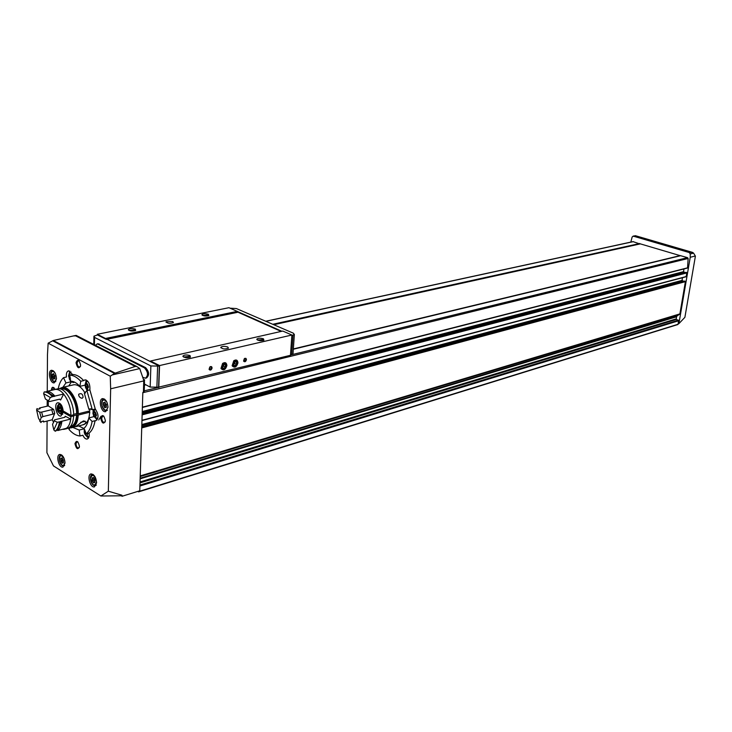 <?xml version="1.0" encoding="UTF-8"?>
<svg xmlns="http://www.w3.org/2000/svg" width="732" height="732" viewBox="0 0 732 732"><rect width="100%" height="100%" fill="white"/><g stroke="black" fill="none" stroke-linecap="round" stroke-linejoin="round"><path stroke-width="1.1" d="M58.24 388.747C59.182 383.788 60.948 380.091 63.538 377.657L65.935 382.946L62.87 387.292M72.605 374.51L69.659 375.168C73.356 375.214 77.052 377.255 80.767 381.271L83.722 380.594C80.008 376.587 76.302 374.555 72.605 374.51L68.625 370.822C66.786 371.38 66.063 373.439 66.475 376.998L63.538 377.657M83.722 380.594L85.04 379.807C88.59 380.841 90.201 384.209 89.871 389.918L95.261 409.005C98.738 414.23 98.912 418.137 95.8 420.735L95.041 420.708C94.08 426.454 92.113 430.599 89.13 433.115C89.524 436.51 88.846 438.486 87.108 439.063C85.488 439.163 84.079 437.882 82.881 435.22L79.971 435.988C76.265 435.705 72.614 433.536 69.028 429.474L69.796 427.881M92.104 421.458C91.152 427.223 89.185 431.358 86.211 433.884L83.777 428.504C86.339 426.427 87.996 422.913 88.746 417.954L92.104 421.458L95.041 420.708M89.13 433.115L86.211 433.884M86.916 390.613L92.314 409.737L89.99 408.804L88.892 409.38L84.326 393.203L86.916 390.613L89.871 389.918M95.261 409.005L92.314 409.737M84.052 428.815L79.212 430.068L72.816 427.424M79.212 430.068L79.971 435.988M71.132 381.765L65.935 382.946M68.726 385.938L71.388 381.976M83.851 428.449L78.608 425.923M93.852 416.654L88.746 417.954M85.525 392.919L84.326 393.203M90.896 408.877L88.892 409.38M69.659 375.168L70.428 381.152C73.566 381.116 76.695 382.854 79.834 386.359L84.967 385.169M60.692 460.41L62.174 463.292L62.659 462.615L63.318 462.935L63.419 460.748L61.936 457.866L61.451 458.552L60.793 458.232L60.692 460.41L63.245 459.705M103.313 404.878L104.905 407.889L105.481 407.12L106.177 407.431L106.323 405.08L104.731 402.069L104.145 402.847L103.468 402.536L103.313 404.878L106.286 404.146M52.228 376.358L53.711 379.213L54.25 378.453L54.854 378.746L54.973 376.468L53.5 373.604L52.951 374.372L52.347 374.079L52.228 376.358L55.019 375.736M94.52 479.259L91.994 480.009L93.55 482.974L94.053 482.297L94.767 482.635L94.858 481.793L93.056 482.306M91.994 480.009L92.113 477.776L92.827 478.115L93.33 477.429L94.565 479.268L94.858 481.793M690.239 257.261L678.893 323.645L684.896 317.322L695.4 256.136L693.597 253.144L690.221 253.958L690.239 257.261L695.345 256.008M144.451 380.613L144.625 379.871L143.893 379.899M678.893 323.645L678.262 323.434L678.418 320.223L676.231 319.5L140.013 482.891M693.597 253.144L692.518 252.384L689.233 252.531L633.436 236.198L632.173 236.93L630.819 242.1M69.32 429.062L68.25 428.165M51.359 390.339L51.341 389.882C51.945 386.597 53.198 386.441 55.11 389.424M74.948 443.656C76.512 439.914 78.022 440.829 79.468 446.383C77.894 450.116 76.384 449.201 74.948 443.656M100.632 417.999C102.315 414.065 103.907 414.971 105.399 420.708C103.706 424.624 102.114 423.718 100.632 417.999M76.018 362.761C77.619 358.726 79.157 359.549 80.639 365.231C79.029 369.248 77.491 368.425 76.018 362.761M56.465 378.554C56.016 373.558 54.406 370.795 51.615 370.273C47.296 370.52 50.032 383.724 54.223 382.854L56.465 378.554M107.988 407.321C107.54 402.024 105.774 399.114 102.672 398.611C97.978 398.995 101.043 412.729 105.591 411.695L107.988 407.321M65.02 463.054C64.498 457.784 62.769 454.911 59.823 454.416C55.513 454.892 58.798 468.206 62.952 467.108L65.02 463.054M96.597 482.818C96.075 477.346 94.236 474.373 91.088 473.906C86.559 474.482 90.091 488.116 94.446 486.899L96.597 482.818M144.497 382.479L139.73 368.599L112.234 374.921L110.258 376.202L110.651 388.811L108.336 491.19L100.879 495.994L53.482 465.918L46.912 452.696L47.095 421.056M110.258 376.202L48.138 343.171L53.299 340.508L73.392 335.951L76.924 335.796M47.26 391.281L47.47 354.572L48.138 343.171M47.214 400.166L47.177 406.159M100.879 495.994L121.97 495.784L121.979 496.305L139.766 490.788L142.832 392.471L144.213 391.538M108.336 491.19L122.006 495.253L121.979 496.305M110.651 388.811L143.756 380.915L143.399 392.334M651.315 241.221L653.703 241.441L651.315 241.221M671.573 247.151L673.971 247.37L671.573 247.151M633.436 236.198L635.394 235.695L692.518 252.384M293.331 349.063L680.092 255.624L640.372 243.875L273.786 324.724M639.914 243.976L633.024 241.624M142.365 407.404L687.54 268.022L688.144 258.469L687.54 257.655L680.595 255.706M685.115 272.588L683.514 271.663L683.981 268.937M141.962 420.507L686.049 276.778L686.891 272.908L686.03 272.368M683.661 281.317L682.032 280.383L682.489 277.721M676.231 319.5L676.606 316.361L679.891 313.9L685.399 281.637L684.539 281.106M690.221 253.958L689.233 252.531M677.686 324.532L678.262 323.434M144.36 387.018L144.378 386.414M144.076 380.411L143.756 380.915M139.73 368.599L136.857 366.531L135.21 366.439L114.393 373.393L52.576 340.764M112.234 374.921L114.393 373.393M137.781 491.401L138.65 491.858L138.879 491.062M122.006 495.253L121.97 495.784M671.052 246.958L673.852 247.416M650.83 241.048L653.584 241.487M106.341 404.238L106.405 404.961M80.767 381.271L79.834 386.359M98.719 419.985L100.979 416.307M69.567 373.219L69.458 374.089M73.438 382.497L74.646 382.168M80.465 366.531L79.632 367.135C78.15 366.869 77.29 365.442 77.08 362.843L78.306 360.565L79.157 360.812M105.262 421.806L104.411 422.483C102.837 422.236 101.931 420.772 101.702 418.073L102.892 415.886L103.798 416.124M79.331 447.472L78.599 448.039C77.098 447.801 76.229 446.364 75.982 443.738L77.07 441.661L77.83 441.826M52.365 390.11L53.482 387.804L54.205 387.978M69.851 371.06L68.561 375.937M69.211 378.7L70.455 381.015M70.556 381.152L73.145 382.562L74.243 381.976M71.013 371.947L69.302 374.162M71.022 374.866C68.076 374.436 67.92 376.138 70.556 379.963M69.76 375.406L69.302 377.392L70.519 378.709M86.284 380.027L84.985 385.307M85.516 387.53L87.227 390.54M87.511 380.933L85.36 383.586M86.76 388.967L88.426 390.257M88.471 387.036C87.364 382.772 86.202 382.131 84.976 385.114C86.083 389.378 87.245 390.019 88.471 387.036M87.712 385.691L87.684 387.53L86.696 387.905L85.736 386.459L85.772 384.629L86.751 384.245L87.712 385.691M93.275 409.499L92.946 413.607M93.495 415.776L97.118 419.884M95.407 409.161L93.303 411.851M94.767 417.213L97.786 418.521M96.459 415.328C95.352 411.055 94.172 410.387 92.937 413.315C94.044 417.579 95.215 418.247 96.459 415.328M95.691 413.964L95.654 415.785L94.666 416.133L93.705 414.669L93.733 412.848L94.73 412.5L95.691 413.964M85.525 426.701L84.738 427.634M84.272 429.08L84.244 431.77M84.949 434.442L88.398 438.212M86.092 435.613L89.011 436.885M84.866 429.986C82.442 432.264 87.465 438.98 87.694 433.765L87.694 433.5M86.925 433.701L85.937 434.534L84.994 433.07L85.434 431.148M85.992 432.813L84.994 433.07M95.242 413.278L95.224 414.285L93.705 414.669M94.785 412.592L93.733 412.848M95.224 414.285L95.672 414.971M87.282 385.05L87.273 386.103L85.736 386.459M86.843 384.373L85.772 384.629M87.273 386.103L87.694 386.743M70.29 377.172L69.302 377.392M69.787 375.479L69.32 375.589M145.659 384.712L144.46 384.995M680.092 255.624L293.34 348.944M145.503 384.62L144.469 384.867M158.167 387.292L290.467 355.295L291.885 335.018L282.762 331.056L150.508 361.022L150.49 361.654L97.329 334.277L228.951 307.705L281.857 331.267M135.383 329.153L135.63 330.489C132.263 331.404 129.82 331.148 128.301 329.711C129.582 328.403 131.943 328.22 135.383 329.153M208.419 314.284L208.812 315.547C205.665 316.352 203.35 316.078 201.867 314.723C202.984 313.57 205.17 313.424 208.419 314.284M172.789 321.54L173.438 322.565C169.851 323.764 167.399 323.489 166.091 321.751L172.789 321.54M105.637 338.449L237.378 311.365M97.329 334.277L97.319 335.018M212.115 367.931L211.612 366.65L210.331 366.586L209.105 369.404C210.359 370.648 211.365 370.154 212.115 367.931M246.464 359.65L246.016 358.406L244.817 358.314L243.619 361.141C244.817 362.285 245.76 361.791 246.464 359.65M237.964 362.88C237.653 359.988 236.244 359.284 233.746 360.757L232.172 365.854C234.597 368.196 236.528 367.208 237.964 362.88M226.902 365.552C226.572 362.633 225.127 361.928 222.583 363.438L221.009 368.516C223.47 370.932 225.438 369.944 226.902 365.552M158.78 387.612L159.558 365.57L291.885 335.018M190.082 355.606L190.393 357.134C186.916 358.094 184.391 357.792 182.844 356.219C184.098 354.8 186.504 354.599 190.082 355.606M263.438 338.806L263.913 340.243C260.656 341.085 258.277 340.764 256.749 339.282C257.838 338.047 260.07 337.882 263.438 338.806M227.698 346.995L228.448 348.176C224.706 349.457 222.18 349.127 220.854 347.206C222.519 346.172 224.806 346.099 227.698 346.995M159.558 365.57L150.508 361.022M281.134 331.422L237.351 311.933M106.314 339.41L237.324 312.381M105.628 339.062L97.502 334.972L93.925 336.18L94.565 337.415L150.874 365.945L159.329 366.101L150.49 361.654M159.329 366.101L158.588 387.191L150.17 387.072L144.497 384.099M142.941 377.337L145.439 378.215C148.431 375.415 148.111 371.975 144.478 367.903L145.604 367.638L97.868 343.802M145.604 367.638C149.227 371.719 149.548 375.159 146.565 377.95L145.741 378.151M291.848 335.457L294.356 334.524L293.376 333.197L236.372 308.556L230.013 308.172M290.494 354.864L292.992 353.885L293.038 353.282M257.408 340.014L262.88 339.566L263.602 340.389M183.558 357.024L189.478 356.402L190.128 357.271M202.499 315.401L207.87 315.007L208.51 315.684M128.997 330.443L134.789 329.912L135.365 330.617M245.979 359.613L245.22 358.424L244.287 358.735L243.646 360.83L244.314 361.388L245.979 359.613M211.612 367.885L210.807 366.677L209.791 367.025L209.151 369.093L209.864 369.715L211.612 367.885M144.478 367.903L98.097 344.205L97.017 343.976L95.471 345.303M223.965 364.197L225.438 364.875L223.965 364.197L222.382 365.616L223.965 364.197M225.328 366.97L225.438 364.875L225.328 366.97L223.745 368.379L225.328 366.97L223.69 366.183L222.244 367.473M222.272 367.711L222.382 365.616L222.272 367.711L223.745 368.379L222.272 367.711M226.28 365.707C224.477 369.752 222.857 370.136 221.421 366.878C223.233 362.825 224.852 362.441 226.28 365.707M223.791 364.307L223.69 366.183M222.272 367.665L223.745 368.379M223.644 364.408L222.226 367.29M235.082 361.526L236.528 362.203L235.082 361.526L233.517 362.935L235.082 361.526M236.409 364.28L236.528 362.203L236.409 364.28L234.853 365.68L236.409 364.28L234.771 363.502L233.371 364.765M233.398 365.012L233.517 362.935L233.398 365.012L234.853 365.68M237.351 363.026C235.558 367.043 233.965 367.427 232.566 364.188C234.368 360.162 235.96 359.778 237.351 363.026M234.871 361.663L234.771 363.502M234.734 361.754L233.362 364.591M82.121 398.327C79.733 397.769 78.589 396.405 78.699 394.246C81.289 392.928 82.753 393.944 83.082 397.284L82.121 398.327M88.288 411.293L89.807 412.162L78.242 415.062C77.784 422.565 75.442 426.82 71.242 427.836L69.165 427.799M59.466 388.637L62.275 387.429C69.394 385.929 78.461 400.752 78.26 413.8L89.835 410.908L89.78 409.151M89.807 412.162L88.938 417.899M88.581 418.988C87.264 422.437 85.324 424.395 82.734 424.871L82.35 424.972M72.852 384.986L73.859 384.757C77.821 384.446 81.563 387.201 85.086 393.029M83.402 420.9L85.525 421.678C86.294 423.38 84.299 424.716 79.55 425.695L75.423 426.774L83.402 420.9M78.242 415.062L78.049 414.943C77.592 422.3 75.314 426.482 71.196 427.497M61.406 387.969L62.348 387.759C69.348 386.286 78.251 400.852 78.068 413.681L78.26 413.8M78.049 414.943L77.162 415.172C76.704 422.556 74.408 426.738 70.272 427.726L68.936 427.79M59.265 388.756L61.451 387.969C68.451 386.496 77.363 401.072 77.18 413.909L78.068 413.681M77.162 415.172L76.576 414.834C76.155 421.705 74.033 425.667 70.217 426.71M60.902 389.122L61.653 388.967C68.296 387.567 76.75 401.383 76.595 413.571L77.18 413.909M73.648 414.303L76.595 413.571M62.357 429.355L64.041 429.327C68.158 428.348 70.446 424.148 70.885 416.737L76.576 414.834M73.639 416.05C73.191 423.444 70.903 427.644 66.777 428.632L64.992 429.089M56.95 389.003L57.929 388.774C64.919 387.31 73.831 401.923 73.657 414.788L70.903 415.474C71.068 402.591 62.147 387.951 55.175 389.415L57.929 388.774M53.674 422.373L52.192 419.784L54.726 413.305L52.979 414.129L51.725 409.664L53.637 409.435L48.285 405.894L48.257 400.66M53.857 389.763L55.175 389.415M70.885 416.737L63.199 412.253L60.921 416.06C56.501 417.057 53.399 403.103 57.965 402.756C60.774 403.158 62.522 405.903 63.208 410.991L70.903 415.474M47.113 392.169L46.711 391.41L55.522 389.378C58.231 389.25 60.948 390.787 63.666 394.008L60.637 400.011L59.631 399.16L49.465 401.575L45.402 398.986L48.77 401.008M53.839 429.959L55.175 431.194C57.425 429.464 58.825 426.363 59.374 421.888L57.306 422.236L53.839 429.959L52.548 424.395L54.598 419.839L64.736 417.304L65.203 416.215L70.72 419.033C70.153 423.48 68.744 426.564 66.475 428.293L57.718 430.544L57.27 429.556M63.199 412.253L64.727 411.878M41.623 412.116L39.665 412.198L41.175 417.588L42.886 416.618L41.623 412.116L51.725 409.664M42.886 416.618L52.979 414.129M52.192 419.784L43.462 421.961L43.545 420.992L41.623 421.467L40.928 422.593L38.439 418.036L36.6 409.911L37.003 408.602L38.174 409.188L40.104 408.721L39.537 407.998L48.285 405.894M55.175 431.194L55.778 431.038C58.029 429.309 59.429 426.207 59.978 421.733L61.332 421.293L57.636 429.455M59.374 421.888L59.978 421.733M43.462 421.961L43.051 421.11M39.62 408.84L39.537 407.998M61.332 421.293L61.918 421.248C61.369 425.713 59.969 428.815 57.718 430.544M61.918 421.248L70.72 419.033M41.175 417.588L39.857 421.522M36.6 409.911L39.665 412.198M45.402 398.986L43.618 393.624L50.352 397.503L48.513 400.797M50.352 397.503L52.887 396.543C50.169 393.294 47.461 391.739 44.762 391.858L44.158 392.004C46.857 391.876 49.566 393.441 52.283 396.68M44.158 392.004L43.618 393.624M52.887 396.543L54.333 396.442L47.635 392.352M46.711 391.41C49.41 391.291 52.118 392.846 54.836 396.085L63.666 394.008M54.141 420.827L57.306 422.236M54.836 396.085L54.333 396.442M60.417 407.77L60.884 408.419L58.597 408.978L58.972 411.265L58.139 408.319L59.008 406.361L61.076 408.053M59.594 411.357L60.674 412.262L59.594 411.357M61.525 410.615L60.637 412.272M61.461 410.634L60.674 412.262M61.497 409.554L60.719 407.358L59.018 407.77M58.597 408.978L58.139 408.319L59.008 406.361L60.719 407.358M80.694 422.428L84.958 421.065M81.096 422.126L84.18 421.65M64.306 458.982C61.186 454.206 59.53 454.709 59.338 460.474C61.671 466.339 63.538 466.97 64.938 462.386L64.8 460.803M106.872 402.115C103.34 398.263 101.702 399.425 101.94 405.592C104.539 411.256 106.552 411.64 107.979 406.745L107.979 406.553M55.138 373.073C47.104 364.563 52.979 389.845 56.456 378.773M96.478 482.104C94.556 474.739 92.543 473.476 90.411 478.316C92.314 485.655 94.337 486.917 96.478 482.104M692.298 252.375L635.266 235.713M115.025 373.055L53.299 340.508M135.21 366.439L75.204 335.631M686.891 272.908L142.136 414.852M686.268 276.531L141.971 420.278M685.399 281.637L141.734 427.918M679.891 313.9L140.233 475.892M678.72 320.753L139.922 486.021M678.116 324.249L138.87 491.456M688.144 258.469L142.822 392.718M687.76 267.775L142.374 407.157M680.787 255.66L293.322 349.228L680.696 255.651M145.897 384.831L144.46 385.178M687.54 257.655L290.485 355.011M158.368 387.402L144.231 390.87M639.933 243.829L273.493 324.596M633.363 241.633L265.917 321.321M639.759 243.518L272.771 324.285M678.418 320.223L139.949 485.06M675.938 318.969L140.05 481.931M676.295 316.874L140.141 478.829M676.606 316.361L140.16 478.197M679.571 314.403L140.215 476.532M685.161 281.216L141.752 427.149M684.676 281.07L141.77 426.719M682.334 280.905L141.807 425.484M682.032 280.383L141.834 424.542M686.643 272.487L142.164 414.092M686.168 272.341L142.173 413.662M683.816 272.194L142.209 412.482M683.514 271.663L142.237 411.53M144.478 379.78L144.414 381.857M93.339 474.665L92.369 474.583L90.786 476.331M93.229 484.923L95.224 485.618L96.267 484.941M61.918 455.167L61.076 455.094L59.603 456.658M61.918 465.213L63.739 465.872L64.663 465.314M104.63 399.196L102.096 401.045M104.273 409.728L106.46 410.625L107.384 410.176M53.363 370.85L51.213 372.378M53.235 381.061L55.842 381.528M93.815 478.088L92.022 478.618M94.922 480.366L92.314 481.134M54.003 374.555L52.237 374.949M53.775 373.778L53.299 373.887M55.056 378.179L53.262 378.581M54.79 376.971L52.548 377.465M105.252 402.948L103.34 403.423M105.024 402.234L104.52 402.353M106.36 406.736L104.42 407.221M106.149 405.427L103.642 406.05M62.403 458.58L60.701 459.046M63.428 462.167L61.717 462.642M63.327 460.867L61.003 461.508M94.565 337.415L94.428 344.772M150.874 365.945L150.17 387.072M157.609 366.494L156.877 387.603M293.047 335.174L291.684 354.562M98.097 344.205L99.204 343.967M59.512 399.187L60.637 400.011M65.203 416.215L64.864 417.267M54.726 413.305L53.637 409.435M61.305 409.92L59.027 410.469M61.287 410.945L60.18 411.21M61.012 411.732L60.463 411.869M59.704 406.718L59.054 406.873M63.318 411.055L61.241 414.486L58.102 411.887C56.611 408.968 56.876 406.333 58.908 403.982L61.479 405.226M57.526 405.766L58.908 403.982L60.116 403.561M62.531 410.881C60.683 415.483 58.899 414.44 57.16 407.751C58.999 403.131 60.783 404.174 62.531 410.881M144.268 379.762L143.737 379.487M136.857 366.531L76.155 335.402M677.869 324.532L138.677 491.849M684.612 281.061L141.77 426.683M686.049 276.778L141.962 420.571M686.104 272.331L142.173 413.635M687.54 268.022L142.365 407.468M145.842 384.803L144.46 385.133M633.088 241.615L265.753 321.257M75.982 335.439L73.392 335.951M144.506 382.415L144.204 391.922M634.013 235.96L633.006 236.171M92.982 474.4L92.369 474.583C88.279 475.169 91.262 486.716 95.224 485.618M96.102 485.362L95.489 485.545M61.625 454.947L61.076 455.094C57.169 455.588 59.951 466.86 63.739 465.872M64.526 465.653L63.986 465.808M104.401 399.041L103.917 399.16C99.552 399.59 102.224 411.576 106.46 410.625M107.256 410.423L106.762 410.542M53.207 370.74L52.823 370.822C48.779 371.124 51.176 382.644 55.11 381.839M93.751 477.84L92.873 478.106M94.94 482.031L94.053 482.297M53.93 374.153L52.997 374.354M55.065 378.27L54.25 378.453M105.188 402.591L104.2 402.829M106.387 406.891L105.481 407.12M62.348 458.305L61.497 458.534M63.492 462.377L62.659 462.615M69.668 373L68.954 374.519M84.756 429.803L84.601 430.297M93.916 336.921L93.778 344.433M294.356 334.524L292.992 353.885M220.854 347.206L220.826 347.801M257.399 339.959L256.749 339.282M183.54 356.914L182.844 356.219M166.091 321.751L166.073 322.29M202.499 315.373L201.867 314.723M128.988 330.379L128.301 329.711M221.082 367.903L221.009 368.516M232.236 365.231L232.172 365.854M243.582 361.05L244.314 361.388M209.078 369.331L209.864 369.715M97.017 343.976L98.125 343.747M72.212 427.58L75.433 426.619M62.275 387.429L73.859 384.757M61.451 387.969L62.348 387.759M60.93 389.131L61.653 388.967M59.246 421.916L59.923 421.742M61.872 421.257L70.665 419.043M78.699 394.246L78.69 395.317M61.323 410.872L59.951 411.21M60.738 407.385L58.798 407.852M61.717 414.413L62.778 414.257"/></g></svg>
